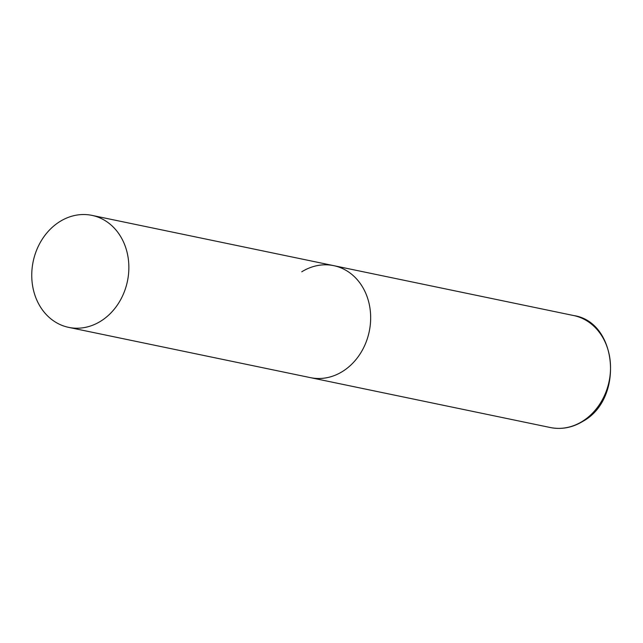 <?xml version="1.0" encoding="UTF-8"?>
<svg xmlns="http://www.w3.org/2000/svg" width="643" height="643" viewBox="0 0 643 643"><rect width="100%" height="100%" fill="white"/><g stroke="black" fill="none" stroke-linecap="round" stroke-linejoin="round"><path stroke-width="0.96" d="M301.76 271.796A57.195 48.145 101.7 0 1 333.749 265.655A57.195 48.145 101.7 0 1 370.448 312.369A57.195 48.145 101.7 0 1 342.454 371.509A57.195 48.145 101.7 0 1 310.465 377.65A57.195 48.145 -78.3 0 0 359.55 354.751A57.195 48.145 -78.3 0 0 366.197 294.333A57.195 48.145 -78.3 0 0 333.749 265.655L573.62 315.536A57.195 48.145 101.7 0 1 610.311 362.25A57.195 48.145 101.7 0 1 582.325 421.39A57.195 48.145 101.7 0 1 550.328 427.531C561.62 429.733 572.487 427.659 582.944 421.31C624.088 398.917 617.722 321.966 573.62 315.536M36.217 298.69A57.195 48.145 -78.3 0 0 68.656 327.367A57.195 48.145 -78.3 0 0 117.741 304.469A57.195 48.145 -78.3 0 0 124.396 244.051A57.195 48.145 -78.3 0 0 91.949 215.373A57.195 48.145 -78.3 0 0 42.864 238.272A57.195 48.145 -78.3 0 0 36.217 298.69M68.656 327.367L550.328 427.531M333.749 265.655L91.949 215.373"/></g></svg>
